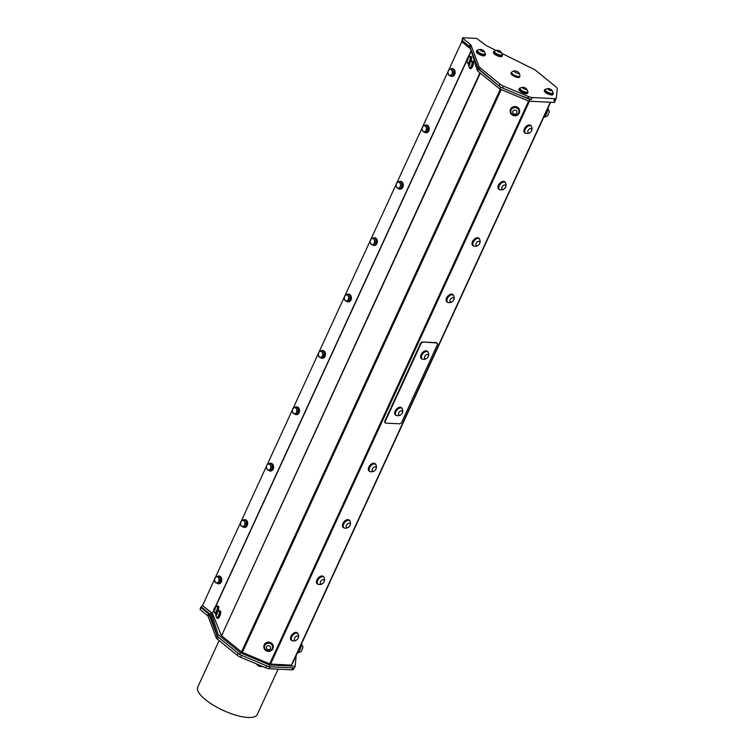 <?xml version="1.0" encoding="UTF-8"?>
<svg xmlns="http://www.w3.org/2000/svg" width="755" height="755" viewBox="0 0 755 755"><rect width="100%" height="100%" fill="white"/><g stroke="black" fill="none" stroke-linecap="round" stroke-linejoin="round"><path stroke-width="1.13" d="M297.498 652.584L298.102 652.839A4.728 0.491 -67.3 0 0 300.377 648.658A4.728 0.491 -67.3 0 0 301.745 644.109L301.453 643.987M301.84 644.855A4.549 4.549 0 0 1 302.953 647.45L301.32 651.348A4.549 4.549 0 0 1 298.697 652.386L301.726 644.798M543.845 116.987L544.449 117.242A4.728 0.491 -67.3 0 0 546.724 113.061A4.728 0.491 -67.3 0 0 548.102 108.512L547.8 108.39M548.073 109.201L548.196 109.258A4.549 4.549 0 0 1 549.3 111.853L547.668 115.742A4.549 4.549 0 0 1 545.044 116.789L544.921 116.742M548.196 109.258L545.044 116.789M214.495 610.389A1.718 0.519 -71.5 0 0 215.298 608.162A1.718 0.519 -71.5 0 0 214.713 607.662A1.718 0.519 -71.5 0 0 213.835 610.285A1.718 0.519 -71.5 0 0 214.495 610.389M213.835 610.285A3.633 3.633 0 0 0 214.854 612.569A3.265 0.991 -71.5 0 0 214.986 612.654A3.265 0.991 -71.5 0 0 215.883 612.069A3.265 0.991 -71.5 0 0 217.421 607.718A3.265 0.991 -71.5 0 0 217.062 606.454A3.265 0.991 -71.5 0 0 216.902 606.444A3.633 3.633 0 0 0 214.713 607.662M215.128 612.673A3.265 0.991 -71.5 0 0 215.251 612.739A3.265 0.991 -71.5 0 0 216.723 611.191A3.265 0.991 -71.5 0 0 217.676 607.803A3.265 0.991 -71.5 0 0 217.317 606.539A3.265 0.991 -71.5 0 0 217.176 606.529M214.628 612.305A3.869 1.18 -71.5 0 0 215.052 613.315A3.869 1.18 -71.5 0 0 217.402 610.012A3.869 1.18 -71.5 0 0 217.506 605.972A3.869 1.18 -71.5 0 0 216.562 606.51M215.052 613.315L215.911 613.598A3.869 1.18 -71.5 0 0 216.015 613.617M217.751 611.559A3.869 1.18 -71.5 0 0 218.365 606.256L217.506 605.972M466.901 61.013A1.718 0.519 -71.5 0 0 468.062 58.956A1.718 0.519 -71.5 0 0 467.543 57.965A1.718 0.519 -71.5 0 0 466.666 60.589A1.718 0.519 -71.5 0 0 466.901 61.013M466.666 60.589A3.633 3.633 0 0 0 467.685 62.873A3.265 0.991 -71.5 0 0 467.817 62.958A3.265 0.991 -71.5 0 0 467.902 62.976A3.265 0.991 -71.5 0 0 469.874 59.938A3.265 0.991 -71.5 0 0 469.893 56.767A3.265 0.991 -71.5 0 0 469.733 56.748A3.633 3.633 0 0 0 467.543 57.965M467.958 62.976A3.265 0.991 -71.5 0 0 468.081 63.052A3.265 0.991 -71.5 0 0 470.129 60.023A3.265 0.991 -71.5 0 0 470.148 56.852A3.265 0.991 -71.5 0 0 470.006 56.833M467.458 62.618A3.869 1.18 -71.5 0 0 467.883 63.618A3.869 1.18 -71.5 0 0 470.233 60.325A3.869 1.18 -71.5 0 0 470.337 56.276A3.869 1.18 -71.5 0 0 469.393 56.823M467.883 63.618L468.742 63.901A3.869 1.18 -71.5 0 0 468.846 63.92M470.582 61.872A3.869 1.18 -71.5 0 0 471.195 56.559L470.337 56.276M266.817 651.055A4.728 4.454 -174.1 0 0 273.253 647.413A4.728 4.454 -174.1 0 0 268.997 642.496A4.728 4.454 -174.1 0 0 266.817 651.055M264.476 646.563A4.086 3.841 5.9 0 1 268.94 643.1A4.086 3.841 5.9 0 1 272.602 647.403M273.263 647.243A4.728 4.454 -174.1 0 0 269.035 642.156A4.728 4.454 -174.1 0 0 263.863 646.271M267.591 645.865A2.152 2.02 -174.1 0 0 267.195 649.347A2.152 2.02 -174.1 0 0 270.601 647.96A2.152 2.02 -174.1 0 0 267.591 645.865M266.874 643.515A4.086 3.841 -174.1 0 0 269.186 650.848A4.086 3.841 -174.1 0 0 272.593 647.469A4.086 3.841 -174.1 0 0 266.874 643.515M516.024 107.021A4.728 4.454 -174.1 0 0 510.182 110.843A4.728 4.454 -174.1 0 0 514.438 115.76A4.728 4.454 -174.1 0 0 516.024 107.021M510.824 110.966A4.086 3.841 5.9 0 1 516.694 107.899A4.086 3.841 5.9 0 1 518.949 111.806M519.61 111.646A4.728 4.454 -174.1 0 0 516.061 106.672A4.728 4.454 -174.1 0 0 510.21 110.674M516.741 113.042A2.152 2.02 -174.1 0 0 514.665 110.098A2.152 2.02 -174.1 0 0 513.023 113.231A2.152 2.02 -174.1 0 0 516.741 113.042M518.543 113.193A4.086 3.841 -174.1 0 0 516.684 108.022A4.086 3.841 -174.1 0 0 510.814 111.032A4.086 3.841 -174.1 0 0 518.543 113.193M470.044 63.316A1.718 0.519 -71.5 0 0 469.459 62.75A1.718 0.519 -71.5 0 0 468.581 65.364A1.718 0.519 -71.5 0 0 469.28 65.43A1.718 0.519 -71.5 0 0 470.044 63.316M468.581 65.364A3.633 3.633 0 0 0 469.601 67.657A3.265 0.991 -71.5 0 0 469.733 67.742A3.265 0.991 -71.5 0 0 471.148 66.317A3.265 0.991 -71.5 0 0 472.149 63.052A3.265 0.991 -71.5 0 0 471.809 61.542A3.265 0.991 -71.5 0 0 471.648 61.532A3.633 3.633 0 0 0 469.459 62.75M469.874 67.752A3.265 0.991 -71.5 0 0 469.997 67.827A3.265 0.991 -71.5 0 0 471.969 65.043A3.265 0.991 -71.5 0 0 472.064 61.627A3.265 0.991 -71.5 0 0 471.922 61.608M469.374 67.393A3.869 1.18 -71.5 0 0 469.799 68.394A3.869 1.18 -71.5 0 0 472.149 65.1A3.869 1.18 -71.5 0 0 472.252 61.051A3.869 1.18 -71.5 0 0 471.309 61.599M469.799 68.394L470.658 68.686A3.869 1.18 -71.5 0 0 472.998 65.383A3.869 1.18 -71.5 0 0 473.111 61.344L472.252 61.051M215.977 613.74A1.718 0.519 -71.5 0 0 215.751 615.061A1.718 0.519 -71.5 0 0 216.487 615.07A1.718 0.519 -71.5 0 0 217.223 612.871A1.718 0.519 -71.5 0 0 216.628 612.437A1.718 0.519 -71.5 0 0 215.977 613.74M215.751 615.061A3.633 3.633 0 0 0 216.77 617.345A3.265 0.991 -71.5 0 0 216.902 617.43A3.265 0.991 -71.5 0 0 216.94 617.439A3.265 0.991 -71.5 0 0 218.903 614.598A3.265 0.991 -71.5 0 0 218.978 611.229A3.265 0.991 -71.5 0 0 218.818 611.22A3.633 3.633 0 0 0 216.628 612.437M217.044 617.448A3.265 0.991 -71.5 0 0 217.166 617.514A3.265 0.991 -71.5 0 0 217.195 617.524A3.265 0.991 -71.5 0 0 219.158 614.683A3.265 0.991 -71.5 0 0 219.233 611.314A3.265 0.991 -71.5 0 0 219.092 611.305M216.543 617.09A3.869 1.18 -71.5 0 0 216.968 618.09A3.869 1.18 -71.5 0 0 219.205 615.108A3.869 1.18 -71.5 0 0 219.601 610.861A3.869 1.18 -71.5 0 0 219.422 610.748A3.869 1.18 -71.5 0 0 218.478 611.295M216.968 618.09L217.827 618.373A3.869 1.18 -71.5 0 0 220.064 615.391A3.869 1.18 -71.5 0 0 220.451 611.154A3.869 1.18 -71.5 0 0 220.281 611.031L219.422 610.748M526.159 133.399A4.728 2.803 -50.8 0 1 524.97 132.993A4.728 2.803 -50.8 0 1 524.385 130.256A4.728 2.803 -50.8 0 1 527.283 126.142A4.728 2.803 -50.8 0 1 530.944 125.651A4.728 2.803 -50.8 0 1 531.586 126.736M525.244 132.927A4.511 2.68 -50.8 0 1 525.102 132.823A4.511 2.68 -50.8 0 1 524.867 132.578A4.511 2.68 -50.8 0 1 526.065 127.416A4.511 2.68 -50.8 0 1 530.812 125.821A4.511 2.68 -50.8 0 1 530.935 125.934M524.791 132.823A4.728 2.803 -50.8 0 1 524.593 132.682A4.728 2.803 -50.8 0 1 524.017 129.945A4.728 2.803 -50.8 0 1 526.905 125.84A4.728 2.803 -50.8 0 1 530.567 125.349A4.728 2.803 -50.8 0 1 530.746 125.519M503.509 86.108A5.464 1.755 -155.3 0 1 500.027 84.088L499.121 86.051A5.464 1.755 24.7 0 0 502.585 88.061L503.509 86.108L528.576 96.583L527.679 98.546A5.464 1.755 24.7 0 0 531.275 99.49L532.181 97.527L554.717 98.65L553.811 100.613A5.464 1.755 24.7 0 0 555.369 100.113L556.275 98.15A5.464 1.755 -155.3 0 0 556.322 97.961L557.265 88.779A5.464 1.755 -155.3 0 0 555.935 86.872L536.182 70.772A5.464 1.755 -155.3 0 0 533.709 69.224L501.735 53.284M496.101 50.481L486.994 45.942A2.727 0.878 24.7 0 1 485.758 45.168L476.669 38.429L462.985 37.75L462.919 38.373L470.308 44.394L469.412 46.357L462.022 40.336L462.919 38.373M527.679 98.546L520.148 95.404L531.275 99.49M532.181 97.527A5.464 1.755 -155.3 0 1 528.576 96.583M499.121 86.051L479.368 69.96L480.274 67.988L500.027 84.088M480.274 67.988A5.464 1.755 -155.3 0 1 479 66.497L478.104 68.46A5.464 1.755 24.7 0 0 479.368 69.96M529.755 99.415L528.944 101.179L499.716 88.967L477.471 70.847L470.563 48.886L461.626 41.6L462.154 40.449M553.811 100.613L555.34 100.689L554.529 102.454L528.944 101.179M556.275 98.15A5.464 1.755 -155.3 0 1 554.717 98.65M478.104 68.46L470.044 47.103L470.95 45.14L479 66.497M470.95 45.14A2.727 0.878 24.7 0 0 470.308 44.394M469.412 46.357A2.727 0.878 -155.3 0 1 470.044 47.103M462.617 37.873L462.022 40.336M519.808 76.085A4.728 1.519 -155.3 0 1 519.817 76.585L519.572 77.104A4.728 1.519 -155.3 0 1 514.646 76.51A4.728 1.519 -155.3 0 1 510.984 73.15L511.22 72.631A4.728 1.519 -155.3 0 1 511.607 72.31M527.981 92.412L527.566 93.299A4.728 1.519 -155.3 0 1 523.838 93.195A4.728 1.519 -155.3 0 1 518.978 89.345L519.383 88.458A4.728 1.519 24.7 0 0 524.244 92.308A4.728 1.519 24.7 0 0 527.981 92.412A4.728 1.519 24.7 0 0 527.537 91.223M502.396 55.389L501.99 56.276A4.728 1.519 -155.3 0 1 500.254 56.672A4.728 1.519 -155.3 0 1 495.44 54.813A4.728 1.519 -155.3 0 1 493.392 52.321L493.808 51.434A4.728 1.519 24.7 0 0 495.856 53.926A4.728 1.519 24.7 0 0 500.659 55.785A4.728 1.519 24.7 0 0 502.396 55.389A4.728 1.519 24.7 0 0 501.952 54.2M485.408 54.539L485.003 55.426A4.728 1.519 -155.3 0 1 480.491 55.021A4.728 1.519 -155.3 0 1 476.367 51.784A4.728 1.519 -155.3 0 1 476.405 51.472L476.811 50.585A4.728 1.519 24.7 0 0 476.773 50.896A4.728 1.519 24.7 0 0 480.907 54.133A4.728 1.519 24.7 0 0 485.408 54.539A4.728 1.519 24.7 0 0 484.965 53.36M552.839 92.487A4.728 1.519 -155.3 0 1 553.283 93.677L552.868 94.564A4.728 1.519 -155.3 0 1 545.874 92.799A4.728 1.519 -155.3 0 1 544.279 90.609L544.685 89.722A4.728 1.519 -155.3 0 1 545.874 89.279M555.34 100.689L555.406 100.028M478.075 68.394L500.527 87.203L520.148 95.404M500.527 87.203L499.716 88.967M478.293 69.073L477.471 70.847M216.185 637.692L208.125 616.335L209.031 614.372L217.091 635.729L216.185 637.692A5.464 1.755 24.7 0 0 217.459 639.183L218.355 637.22L238.108 653.32L237.212 655.283A5.464 1.755 24.7 0 0 240.694 657.303L241.591 655.359M278.123 669.156L257.276 714.485A32.767 10.542 -155.3 0 1 223.102 710.37A32.767 10.542 -155.3 0 1 197.734 687.097L219.139 640.561M292.789 667.93L291.902 669.845A5.464 1.755 24.7 0 0 293.459 669.345L294.082 667.996M291.902 669.845L269.365 668.722L270.243 666.807M266.657 665.834L265.769 667.779A5.464 1.755 24.7 0 0 269.365 668.722M265.769 667.779L240.694 657.303M237.212 655.283L217.459 639.183M213.835 610.087L212.353 613.315L202.312 605.387L211.249 612.673L218.167 634.634L217.223 636.003A5.464 1.755 -155.3 0 1 217.091 635.729M207.493 615.589L200.103 609.568L201.009 607.605L208.399 613.626L207.493 615.589A2.727 0.878 -155.3 0 1 208.125 616.335M209.031 614.372A2.727 0.878 24.7 0 0 208.399 613.626M201.566 607.001L200.698 607.096L200.103 609.568M201.009 607.605L200.698 607.096M217.223 636.003L210.437 614.438L201.5 607.152L202.312 605.387M218.167 634.634L240.401 652.754L269.629 664.966L295.214 666.24L296.186 655.434M295.214 666.24L294.403 668.005L268.818 666.731L239.59 654.519L217.355 636.399M269.629 664.966L268.818 666.731M240.401 652.754L239.59 654.519M211.249 612.673L210.437 614.438M402.396 411.371A2.576 1.529 129.2 0 0 398.97 412.494A2.576 1.529 129.2 0 0 400.093 415.118A2.576 1.529 129.2 0 0 402.396 411.371M402.321 408.927A4.511 2.68 129.2 0 0 402.283 408.842A4.511 2.68 129.2 0 0 401.83 408.266A4.511 2.68 129.2 0 0 397.838 409.116A4.511 2.68 129.2 0 0 396.12 415.269A4.511 2.68 129.2 0 0 396.781 415.59A4.804 4.804 0 0 0 402.283 408.842M401.688 408.162A4.511 2.68 129.2 0 0 401.566 408.049A4.511 2.68 129.2 0 0 397.574 408.899A4.511 2.68 129.2 0 0 395.856 415.052A4.511 2.68 129.2 0 0 395.998 415.156M424.433 357.993A2.576 1.529 129.2 0 0 427.717 357.436A2.576 1.529 129.2 0 0 427.094 354.416A2.576 1.529 129.2 0 0 424.433 357.993M421.441 357.804A4.511 2.68 129.2 0 0 422.054 358.889A4.511 2.68 129.2 0 0 422.715 359.21A4.804 4.804 0 0 0 428.208 352.462A4.511 2.68 129.2 0 0 427.764 351.887A4.511 2.68 129.2 0 0 423.527 352.962A4.511 2.68 129.2 0 0 421.441 357.804M427.623 351.783A4.511 2.68 129.2 0 0 427.5 351.67A4.511 2.68 129.2 0 0 422.564 353.482A4.511 2.68 129.2 0 0 421.79 358.672A4.511 2.68 129.2 0 0 421.932 358.776M395.544 415.052A4.728 2.803 -50.8 0 1 395.346 414.91A4.728 2.803 -50.8 0 1 395.11 411.164A4.728 2.803 -50.8 0 1 398.631 407.511A4.728 2.803 -50.8 0 1 401.32 407.577A4.728 2.803 -50.8 0 1 401.5 407.747M396.913 415.618A4.728 2.803 -50.8 0 1 395.724 415.212A4.728 2.803 -50.8 0 1 395.488 411.475A4.728 2.803 -50.8 0 1 399.008 407.813A4.728 2.803 -50.8 0 1 401.698 407.879A4.728 2.803 -50.8 0 1 402.339 408.965M421.479 358.672A4.728 2.803 -50.8 0 1 421.281 358.531A4.728 2.803 -50.8 0 1 420.629 357.389A4.728 2.803 -50.8 0 1 422.819 352.311A4.728 2.803 -50.8 0 1 427.255 351.198A4.728 2.803 -50.8 0 1 427.434 351.368M422.838 359.238A4.728 2.803 -50.8 0 1 421.658 358.842A4.728 2.803 -50.8 0 1 421.007 357.691A4.728 2.803 -50.8 0 1 423.196 352.623A4.728 2.803 -50.8 0 1 427.632 351.5A4.728 2.803 -50.8 0 1 428.264 352.585M553.283 93.677A4.728 1.519 -155.3 0 1 546.29 91.902A4.728 1.519 -155.3 0 1 544.685 89.722M552.735 93.233A4.086 1.312 -155.3 0 1 552.698 93.403A4.086 1.312 -155.3 0 1 549.933 93.46A4.086 1.312 -155.3 0 1 546.016 91.374A4.086 1.312 -155.3 0 1 545.27 89.987A4.086 1.312 -155.3 0 1 545.374 89.845M478 50.151A4.728 1.519 24.7 0 0 476.811 50.585M484.861 54.105A4.086 1.312 -155.3 0 1 484.823 54.275A4.086 1.312 -155.3 0 1 480.558 53.756A4.086 1.312 -155.3 0 1 477.396 50.859A4.086 1.312 -155.3 0 1 477.5 50.717M494.987 51A4.728 1.519 24.7 0 0 493.808 51.434M501.849 54.955A4.086 1.312 -155.3 0 1 501.811 55.115A4.086 1.312 -155.3 0 1 497.554 54.605A4.086 1.312 -155.3 0 1 494.393 51.699A4.086 1.312 -155.3 0 1 494.487 51.566M520.572 88.024A4.728 1.519 24.7 0 0 519.383 88.458M527.434 91.978A4.086 1.312 -155.3 0 1 527.396 92.138A4.086 1.312 -155.3 0 1 523.13 91.629A4.086 1.312 -155.3 0 1 519.969 88.731A4.086 1.312 -155.3 0 1 520.072 88.59M528.764 129.558A2.576 1.529 129.2 0 0 528.689 132.984A2.576 1.529 129.2 0 0 531.747 129.756A2.576 1.529 129.2 0 0 528.764 129.558M526.528 127.416A4.511 2.68 129.2 0 0 525.131 132.795A4.511 2.68 129.2 0 0 525.376 133.04A4.511 2.68 129.2 0 0 526.027 133.361A4.804 4.804 0 0 0 531.529 126.613A4.511 2.68 129.2 0 0 531.076 126.038A4.511 2.68 129.2 0 0 526.528 127.416M550.31 102.246L291.411 665.117L270.573 664.079L529.463 101.208M528.576 101.028L269.705 663.853L270.573 664.079M500.32 89.222L241.496 651.933L242.336 652.414L501.207 89.59M241.496 651.933L221.555 635.682L480.293 73.141M479.953 72.867L221.555 635.682M461.758 41.714L448.697 70.102M447.781 72.103L422.772 126.481M421.847 128.482L396.837 182.861M395.922 184.862L370.903 239.241M369.988 241.232L344.978 295.62M344.053 297.612L319.044 352M318.129 353.991L293.11 408.37M292.194 410.371L267.176 464.75M266.26 466.713L267.242 469.874L268.336 470.035L269.79 470.214L271.356 467.392L270.365 464.221L267.817 463.881L266.855 465.288A3.011 2.227 -87.1 0 0 266.572 468.279A3.011 2.227 -87.1 0 0 268.336 470.035A3.011 2.227 -87.1 0 0 270.394 468.789A3.011 2.227 -87.1 0 0 270.677 465.797A3.011 2.227 -87.1 0 0 268.912 464.042A3.011 2.227 -87.1 0 0 266.855 465.288L241.251 521.129M240.326 523.13L215.317 577.509M214.401 579.51L202.642 605.406M218.837 576.046A3.869 2.86 92.9 0 1 219.101 576.037A3.869 2.86 92.9 0 1 221.319 577.726A3.869 2.86 92.9 0 1 221.366 581.775A3.869 2.86 92.9 0 1 218.714 583.766A3.869 2.86 92.9 0 1 218.45 583.738M244.771 519.666A3.869 2.86 92.9 0 1 245.026 519.657A3.869 2.86 92.9 0 1 247.253 521.346A3.869 2.86 92.9 0 1 247.3 525.395A3.869 2.86 92.9 0 1 244.648 527.396A3.869 2.86 92.9 0 1 244.384 527.367M270.696 463.287A3.869 2.86 92.9 0 1 270.96 463.277A3.869 2.86 92.9 0 1 273.178 464.967A3.869 2.86 92.9 0 1 273.225 469.015A3.869 2.86 92.9 0 1 270.573 471.016A3.869 2.86 92.9 0 1 270.318 470.988M296.63 406.907A3.869 2.86 92.9 0 1 296.894 406.907A3.869 2.86 92.9 0 1 299.112 408.587A3.869 2.86 92.9 0 1 299.159 412.636A3.869 2.86 92.9 0 1 296.507 414.637A3.869 2.86 92.9 0 1 296.243 414.608M322.564 350.528A3.869 2.86 92.9 0 1 322.819 350.528A3.869 2.86 92.9 0 1 325.046 352.207A3.869 2.86 92.9 0 1 325.094 356.256A3.869 2.86 92.9 0 1 322.442 358.257A3.869 2.86 92.9 0 1 322.177 358.229M348.489 294.148A3.869 2.86 92.9 0 1 348.753 294.148A3.869 2.86 92.9 0 1 350.971 295.837A3.869 2.86 92.9 0 1 351.018 299.886A3.869 2.86 92.9 0 1 348.366 301.877A3.869 2.86 92.9 0 1 348.112 301.849M374.423 237.768A3.869 2.86 92.9 0 1 374.688 237.768A3.869 2.86 92.9 0 1 376.905 239.458A3.869 2.86 92.9 0 1 376.953 243.506A3.869 2.86 92.9 0 1 374.301 245.498A3.869 2.86 92.9 0 1 374.036 245.469M400.358 181.389A3.869 2.86 92.9 0 1 400.612 181.389A3.869 2.86 92.9 0 1 402.84 183.078A3.869 2.86 92.9 0 1 402.887 187.127A3.869 2.86 92.9 0 1 400.235 189.118A3.869 2.86 92.9 0 1 399.971 189.09M426.282 125.009A3.869 2.86 92.9 0 1 426.547 125.009A3.869 2.86 92.9 0 1 428.764 126.698A3.869 2.86 92.9 0 1 428.821 130.747A3.869 2.86 92.9 0 1 426.16 132.738A3.869 2.86 92.9 0 1 425.905 132.71M452.217 68.629A3.869 2.86 92.9 0 1 452.481 68.629A3.869 2.86 92.9 0 1 454.699 70.319A3.869 2.86 92.9 0 1 454.746 74.367A3.869 2.86 92.9 0 1 452.094 76.359A3.869 2.86 92.9 0 1 451.83 76.331M212.353 613.315L213.863 610.531M269.705 663.853L242.336 652.414M221.253 635.323L212.504 613.494M292.317 663.853L550.612 102.265L291.94 663.966M548.706 88.58A2.152 0.689 24.7 0 0 548.592 88.571A2.152 0.689 24.7 0 0 548.375 89.505A2.152 0.689 24.7 0 0 551.046 90.732A2.152 0.689 24.7 0 0 551.612 89.958A2.152 0.689 24.7 0 0 548.706 88.58M548.592 88.571A4.549 4.549 0 0 0 545.554 89.505A4.086 1.312 24.7 0 0 545.412 89.685A4.086 1.312 24.7 0 0 546.158 91.072A4.086 1.312 24.7 0 0 550.074 93.158A4.086 1.312 24.7 0 0 552.83 93.101A4.086 1.312 24.7 0 0 552.877 92.874A4.549 4.549 0 0 0 551.612 89.958M483.408 50.528A2.152 0.689 24.7 0 0 480.718 49.434A2.152 0.689 24.7 0 0 480.501 50.377A2.152 0.689 24.7 0 0 483.172 51.604A2.152 0.689 24.7 0 0 483.738 50.83A2.152 0.689 24.7 0 0 483.408 50.528M480.718 49.434A4.549 4.549 0 0 0 477.679 50.377A4.086 1.312 24.7 0 0 477.537 50.547A4.086 1.312 24.7 0 0 480.699 53.454A4.086 1.312 24.7 0 0 484.965 53.964A4.086 1.312 24.7 0 0 485.003 53.747A4.549 4.549 0 0 0 483.738 50.83M500.782 51.727A2.152 0.689 24.7 0 0 500.735 51.67A2.152 0.689 24.7 0 0 497.705 50.283A2.152 0.689 24.7 0 0 497.469 51.198A2.152 0.689 24.7 0 0 500.103 52.444A2.152 0.689 24.7 0 0 500.782 51.727M497.705 50.283A4.549 4.549 0 0 0 494.676 51.227A4.086 1.312 24.7 0 0 494.525 51.397A4.086 1.312 24.7 0 0 497.696 54.303A4.086 1.312 24.7 0 0 501.952 54.813A4.086 1.312 24.7 0 0 501.99 54.587A4.549 4.549 0 0 0 500.735 51.67M525.773 89.477A2.152 0.689 24.7 0 0 526.31 88.694A2.152 0.689 24.7 0 0 523.29 87.306A2.152 0.689 24.7 0 0 523.083 88.259A2.152 0.689 24.7 0 0 525.773 89.477M523.29 87.306A4.549 4.549 0 0 0 520.252 88.25A4.086 1.312 24.7 0 0 520.11 88.42A4.086 1.312 24.7 0 0 521.865 90.562A4.086 1.312 24.7 0 0 526.009 92.176A4.086 1.312 24.7 0 0 527.537 91.836A4.086 1.312 24.7 0 0 527.575 91.619A4.549 4.549 0 0 0 526.31 88.694M262.306 666.325A4.549 4.549 0 0 1 260.513 666.59A2.152 0.689 -155.3 0 1 257.946 665.589A2.152 0.689 -155.3 0 1 257.483 665.202A4.549 4.549 0 0 1 256.643 663.966M291.411 640.231A4.728 2.803 -50.8 0 1 291.213 640.089A4.728 2.803 -50.8 0 1 290.628 637.352A4.728 2.803 -50.8 0 1 293.525 633.247A4.728 2.803 -50.8 0 1 297.187 632.756A4.728 2.803 -50.8 0 1 297.366 632.926M317.345 583.851A4.728 2.803 -50.8 0 1 317.147 583.709A4.728 2.803 -50.8 0 1 316.562 580.972A4.728 2.803 -50.8 0 1 319.459 576.867A4.728 2.803 -50.8 0 1 323.121 576.376A4.728 2.803 -50.8 0 1 323.3 576.546M343.27 527.471A4.728 2.803 -50.8 0 1 343.072 527.33A4.728 2.803 -50.8 0 1 342.496 524.593A4.728 2.803 -50.8 0 1 345.394 520.488A4.728 2.803 -50.8 0 1 349.055 519.997A4.728 2.803 -50.8 0 1 349.225 520.167M369.204 471.092A4.728 2.803 -50.8 0 1 369.006 470.96A4.728 2.803 -50.8 0 1 368.421 468.223A4.728 2.803 -50.8 0 1 371.318 464.108A4.728 2.803 -50.8 0 1 374.98 463.617A4.728 2.803 -50.8 0 1 375.159 463.787M446.998 301.962A4.728 2.803 -50.8 0 1 446.8 301.821A4.728 2.803 -50.8 0 1 446.224 299.084A4.728 2.803 -50.8 0 1 449.112 294.978A4.728 2.803 -50.8 0 1 452.773 294.488A4.728 2.803 -50.8 0 1 452.953 294.648M472.932 245.583A4.728 2.803 -50.8 0 1 472.734 245.441A4.728 2.803 -50.8 0 1 472.149 242.704A4.728 2.803 -50.8 0 1 475.046 238.599A4.728 2.803 -50.8 0 1 478.708 238.108A4.728 2.803 -50.8 0 1 478.887 238.269M498.866 189.203A4.728 2.803 -50.8 0 1 498.659 189.061A4.728 2.803 -50.8 0 1 498.083 186.325A4.728 2.803 -50.8 0 1 500.98 182.219A4.728 2.803 -50.8 0 1 504.642 181.728A4.728 2.803 -50.8 0 1 504.812 181.898M437.003 343.034A2.029 1.208 129.2 0 0 436.824 342.827A2.029 1.208 129.2 0 0 436.343 342.657L422.602 341.977A2.029 1.208 129.2 0 0 420.431 343.657L384.871 420.969A2.029 1.208 129.2 0 0 384.956 422.611A2.029 1.208 129.2 0 0 385.192 422.734M436.343 342.657L436.758 342.987A2.029 1.208 -50.8 0 1 437.239 343.166A2.029 1.208 -50.8 0 1 437.324 344.808L401.764 422.12A2.029 1.208 -50.8 0 1 399.584 423.8L385.843 423.121A2.029 1.208 -50.8 0 1 385.361 422.942A2.029 1.208 -50.8 0 1 385.286 421.299L384.871 420.969M436.758 342.987L422.602 341.977M420.431 343.657L420.846 343.987A2.029 1.208 -50.8 0 1 423.017 342.308M420.846 343.987L385.286 421.299M502.83 185.938A2.576 1.529 129.2 0 0 502.755 189.363A2.576 1.529 129.2 0 0 505.812 186.136A2.576 1.529 129.2 0 0 502.83 185.938M500.593 183.795A4.511 2.68 129.2 0 0 499.197 189.175A4.511 2.68 129.2 0 0 499.442 189.42A4.511 2.68 129.2 0 0 500.103 189.741A4.804 4.804 0 0 0 505.595 182.993A4.511 2.68 129.2 0 0 505.142 182.417A4.511 2.68 129.2 0 0 500.593 183.795M505.01 182.314A4.511 2.68 129.2 0 0 504.878 182.2A4.511 2.68 129.2 0 0 500.14 183.795A4.511 2.68 129.2 0 0 498.932 188.958A4.511 2.68 129.2 0 0 499.178 189.203A4.511 2.68 129.2 0 0 499.31 189.307M500.225 189.769A4.728 2.803 -50.8 0 1 499.036 189.373A4.728 2.803 -50.8 0 1 498.46 186.636A4.728 2.803 -50.8 0 1 501.348 182.521A4.728 2.803 -50.8 0 1 505.019 182.03A4.728 2.803 -50.8 0 1 505.652 183.116M476.896 242.308A2.576 1.529 129.2 0 0 476.82 245.743A2.576 1.529 129.2 0 0 479.887 242.515A2.576 1.529 129.2 0 0 476.896 242.308M474.668 240.175A4.511 2.68 129.2 0 0 473.272 245.554A4.511 2.68 129.2 0 0 473.508 245.8A4.511 2.68 129.2 0 0 474.168 246.121A4.804 4.804 0 0 0 479.661 239.373A4.511 2.68 129.2 0 0 479.217 238.797A4.511 2.68 129.2 0 0 474.668 240.175M479.076 238.693A4.511 2.68 129.2 0 0 478.953 238.58A4.511 2.68 129.2 0 0 474.206 240.175A4.511 2.68 129.2 0 0 473.007 245.337A4.511 2.68 129.2 0 0 473.243 245.583A4.511 2.68 129.2 0 0 473.385 245.677M474.291 246.149A4.728 2.803 -50.8 0 1 473.111 245.743A4.728 2.803 -50.8 0 1 472.526 243.006A4.728 2.803 -50.8 0 1 475.423 238.901A4.728 2.803 -50.8 0 1 479.085 238.41A4.728 2.803 -50.8 0 1 479.718 239.495M450.971 298.687A2.576 1.529 129.2 0 0 450.895 302.123A2.576 1.529 129.2 0 0 453.953 298.895A2.576 1.529 129.2 0 0 450.971 298.687M448.734 296.555A4.511 2.68 129.2 0 0 447.337 301.934A4.511 2.68 129.2 0 0 447.573 302.179A4.511 2.68 129.2 0 0 448.234 302.5A4.804 4.804 0 0 0 453.736 295.752A4.511 2.68 129.2 0 0 453.283 295.177A4.511 2.68 129.2 0 0 448.734 296.555M453.142 295.073A4.511 2.68 129.2 0 0 453.019 294.96A4.511 2.68 129.2 0 0 448.272 296.545A4.511 2.68 129.2 0 0 447.073 301.717A4.511 2.68 129.2 0 0 447.309 301.962A4.511 2.68 129.2 0 0 447.451 302.057M448.366 302.529A4.728 2.803 -50.8 0 1 447.177 302.123A4.728 2.803 -50.8 0 1 446.592 299.386A4.728 2.803 -50.8 0 1 449.489 295.28A4.728 2.803 -50.8 0 1 453.151 294.79A4.728 2.803 -50.8 0 1 453.793 295.875M449.857 75.387A3.011 2.227 -87.1 0 0 451.915 74.141A3.011 2.227 -87.1 0 0 452.198 71.149A3.011 2.227 -87.1 0 0 450.433 69.394A3.011 2.227 -87.1 0 0 448.376 70.64A3.011 2.227 -87.1 0 0 448.092 73.631A3.011 2.227 -87.1 0 0 449.857 75.387L451.311 75.566L452.877 72.735L451.886 69.573L449.338 69.233L447.772 72.055L448.763 75.226L449.857 75.387M451.886 69.573L449.338 69.233M452.877 72.735L454.312 72.81L453.321 69.649M451.311 75.566L452.755 75.632L454.312 72.81M450.225 69.281A3.869 2.86 92.9 0 1 451.962 68.601A3.869 2.86 92.9 0 1 454.623 72.612A3.869 2.86 92.9 0 1 451.575 76.34A3.869 2.86 92.9 0 1 449.81 75.377M423.923 131.766A3.011 2.227 -87.1 0 0 425.98 130.521A3.011 2.227 -87.1 0 0 426.264 127.529A3.011 2.227 -87.1 0 0 424.499 125.774A3.011 2.227 -87.1 0 0 422.441 127.019A3.011 2.227 -87.1 0 0 422.158 130.011A3.011 2.227 -87.1 0 0 423.923 131.766L425.386 131.946L426.943 129.114L425.952 125.953L423.404 125.613L421.847 128.435L422.838 131.606L423.923 131.766M425.952 125.953L423.404 125.613M426.943 129.114L428.387 129.19L427.396 126.028M425.386 131.946L426.82 132.012L428.387 129.19M424.291 125.66A3.869 2.86 92.9 0 1 426.028 124.981A3.869 2.86 92.9 0 1 428.689 128.992A3.869 2.86 92.9 0 1 425.641 132.72A3.869 2.86 92.9 0 1 423.885 131.757M397.998 188.146A3.011 2.227 -87.1 0 0 400.046 186.9A3.011 2.227 -87.1 0 0 400.339 183.909A3.011 2.227 -87.1 0 0 398.565 182.153A3.011 2.227 -87.1 0 0 396.517 183.399A3.011 2.227 -87.1 0 0 396.224 186.391A3.011 2.227 -87.1 0 0 397.998 188.146L399.452 188.325L401.009 185.494L400.018 182.332L397.47 181.993L395.913 184.815L396.904 187.976L397.998 188.146M400.018 182.332L397.47 181.993M401.009 185.494L402.453 185.57L401.462 182.408M399.452 188.325L400.896 188.391L402.453 185.57M398.357 182.04A3.869 2.86 92.9 0 1 400.093 181.36A3.869 2.86 92.9 0 1 402.755 185.371A3.869 2.86 92.9 0 1 399.706 189.09A3.869 2.86 92.9 0 1 397.951 188.137M372.064 244.516A3.011 2.227 -87.1 0 0 374.121 243.28A3.011 2.227 -87.1 0 0 374.405 240.288A3.011 2.227 -87.1 0 0 372.64 238.533A3.011 2.227 -87.1 0 0 370.582 239.769A3.011 2.227 -87.1 0 0 370.299 242.77A3.011 2.227 -87.1 0 0 372.064 244.516L373.517 244.695L375.075 241.874L374.093 238.712L371.545 238.372L369.978 241.194L370.969 244.356L372.064 244.516M374.093 238.712L371.545 238.372M375.075 241.874L376.518 241.949L375.528 238.778M373.517 244.695L374.961 244.771L376.518 241.949M372.432 238.42A3.869 2.86 92.9 0 1 374.169 237.74A3.869 2.86 92.9 0 1 376.83 241.751A3.869 2.86 92.9 0 1 373.782 245.469A3.869 2.86 92.9 0 1 372.017 244.516M346.13 300.896A3.011 2.227 -87.1 0 0 348.187 299.659A3.011 2.227 -87.1 0 0 348.47 296.658A3.011 2.227 -87.1 0 0 346.705 294.912A3.011 2.227 -87.1 0 0 344.648 296.149A3.011 2.227 -87.1 0 0 344.365 299.15A3.011 2.227 -87.1 0 0 346.13 300.896L347.593 301.075L349.15 298.253L348.159 295.092L345.611 294.752L344.053 297.574L345.044 300.735L346.13 300.896M348.159 295.092L345.611 294.752M349.15 298.253L350.584 298.329L349.603 295.158M347.593 301.075L349.027 301.151L350.584 298.329M346.498 294.79A3.869 2.86 92.9 0 1 348.234 294.12A3.869 2.86 92.9 0 1 350.896 298.131A3.869 2.86 92.9 0 1 347.847 301.849A3.869 2.86 92.9 0 1 346.092 300.896M320.205 357.275A3.011 2.227 -87.1 0 0 322.253 356.039A3.011 2.227 -87.1 0 0 322.545 353.038A3.011 2.227 -87.1 0 0 320.771 351.292A3.011 2.227 -87.1 0 0 318.723 352.528A3.011 2.227 -87.1 0 0 318.431 355.53A3.011 2.227 -87.1 0 0 320.205 357.275L321.658 357.455L323.216 354.633L322.225 351.471L319.676 351.132L318.119 353.953L319.11 357.115L320.205 357.275M322.225 351.471L319.676 351.132M323.216 354.633L324.659 354.708L323.668 351.537M321.658 357.455L323.102 357.53L324.659 354.708M320.564 351.169A3.869 2.86 92.9 0 1 322.3 350.499A3.869 2.86 92.9 0 1 324.961 354.51A3.869 2.86 92.9 0 1 321.913 358.229A3.869 2.86 92.9 0 1 320.158 357.275M373.178 467.826A2.576 1.529 129.2 0 0 373.093 471.262A2.576 1.529 129.2 0 0 376.16 468.034A2.576 1.529 129.2 0 0 373.178 467.826M370.941 465.693A4.511 2.68 129.2 0 0 369.544 471.073A4.511 2.68 129.2 0 0 369.78 471.309A4.511 2.68 129.2 0 0 370.441 471.639A4.804 4.804 0 0 0 375.943 464.891A4.511 2.68 129.2 0 0 375.49 464.306A4.511 2.68 129.2 0 0 370.941 465.693M375.348 464.212A4.511 2.68 129.2 0 0 375.226 464.099A4.511 2.68 129.2 0 0 370.478 465.684A4.511 2.68 129.2 0 0 369.28 470.856A4.511 2.68 129.2 0 0 369.516 471.092A4.511 2.68 129.2 0 0 369.657 471.195M370.573 471.667A4.728 2.803 -50.8 0 1 369.384 471.262A4.728 2.803 -50.8 0 1 368.799 468.525A4.728 2.803 -50.8 0 1 371.696 464.419A4.728 2.803 -50.8 0 1 375.358 463.929A4.728 2.803 -50.8 0 1 375.999 465.005M347.243 524.206A2.576 1.529 129.2 0 0 347.168 527.632A2.576 1.529 129.2 0 0 350.226 524.414A2.576 1.529 129.2 0 0 347.243 524.206M345.007 522.073A4.511 2.68 129.2 0 0 343.61 527.443A4.511 2.68 129.2 0 0 343.855 527.688A4.511 2.68 129.2 0 0 344.516 528.019A4.804 4.804 0 0 0 350.009 521.271A4.511 2.68 129.2 0 0 349.556 520.686A4.511 2.68 129.2 0 0 345.007 522.073M349.423 520.591A4.511 2.68 129.2 0 0 349.291 520.469A4.511 2.68 129.2 0 0 344.554 522.064A4.511 2.68 129.2 0 0 343.346 527.235A4.511 2.68 129.2 0 0 343.591 527.471A4.511 2.68 129.2 0 0 343.723 527.575M344.639 528.047A4.728 2.803 -50.8 0 1 343.45 527.641A4.728 2.803 -50.8 0 1 342.874 524.904A4.728 2.803 -50.8 0 1 345.762 520.799A4.728 2.803 -50.8 0 1 349.423 520.308A4.728 2.803 -50.8 0 1 350.065 521.384M294.271 413.655A3.011 2.227 -87.1 0 0 296.328 412.419A3.011 2.227 -87.1 0 0 296.611 409.418A3.011 2.227 -87.1 0 0 294.837 407.672A3.011 2.227 -87.1 0 0 292.789 408.908A3.011 2.227 -87.1 0 0 292.506 411.9A3.011 2.227 -87.1 0 0 294.271 413.655L295.724 413.834L297.281 411.013L296.3 407.851L293.752 407.511L292.185 410.333L293.176 413.495L294.271 413.655M296.3 407.851L293.752 407.511M297.281 411.013L298.725 411.079L297.734 407.917M295.724 413.834L297.168 413.91L298.725 411.079M294.639 407.549A3.869 2.86 92.9 0 1 296.366 406.879A3.869 2.86 92.9 0 1 299.037 410.88A3.869 2.86 92.9 0 1 295.988 414.608A3.869 2.86 92.9 0 1 294.224 413.655M270.365 464.221L267.817 463.881M271.356 467.392L272.791 467.458L271.809 464.297M269.79 470.214L271.234 470.289L272.791 467.458M268.704 463.929A3.869 2.86 92.9 0 1 270.441 463.259A3.869 2.86 92.9 0 1 273.102 467.26A3.869 2.86 92.9 0 1 270.054 470.988A3.869 2.86 92.9 0 1 268.299 470.025M321.309 580.586A2.576 1.529 129.2 0 0 321.234 584.011A2.576 1.529 129.2 0 0 324.291 580.793A2.576 1.529 129.2 0 0 321.309 580.586M319.082 578.443A4.511 2.68 129.2 0 0 317.685 583.823A4.511 2.68 129.2 0 0 317.921 584.068A4.511 2.68 129.2 0 0 318.582 584.398A4.804 4.804 0 0 0 324.074 577.651A4.511 2.68 129.2 0 0 323.631 577.065A4.511 2.68 129.2 0 0 319.082 578.443M323.489 576.971A4.511 2.68 129.2 0 0 323.357 576.848A4.511 2.68 129.2 0 0 318.619 578.443A4.511 2.68 129.2 0 0 317.411 583.606A4.511 2.68 129.2 0 0 317.657 583.851A4.511 2.68 129.2 0 0 317.798 583.955M318.704 584.427A4.728 2.803 -50.8 0 1 317.515 584.021A4.728 2.803 -50.8 0 1 316.94 581.284A4.728 2.803 -50.8 0 1 319.837 577.179A4.728 2.803 -50.8 0 1 323.499 576.688A4.728 2.803 -50.8 0 1 324.131 577.764M295.384 636.965A2.576 1.529 129.2 0 0 295.299 640.391A2.576 1.529 129.2 0 0 298.367 637.173A2.576 1.529 129.2 0 0 295.384 636.965M293.148 634.823A4.511 2.68 129.2 0 0 291.751 640.202A4.511 2.68 129.2 0 0 291.987 640.448A4.511 2.68 129.2 0 0 292.647 640.769A4.804 4.804 0 0 0 298.149 634.03A4.511 2.68 129.2 0 0 297.697 633.445A4.511 2.68 129.2 0 0 293.148 634.823M297.555 633.341A4.511 2.68 129.2 0 0 297.432 633.228A4.511 2.68 129.2 0 0 292.685 634.823A4.511 2.68 129.2 0 0 291.487 639.985A4.511 2.68 129.2 0 0 291.723 640.231A4.511 2.68 129.2 0 0 291.864 640.334M292.78 640.806A4.728 2.803 -50.8 0 1 291.59 640.4A4.728 2.803 -50.8 0 1 291.005 637.664A4.728 2.803 -50.8 0 1 293.903 633.549A4.728 2.803 -50.8 0 1 297.564 633.067A4.728 2.803 -50.8 0 1 298.197 634.143M242.412 526.414A3.011 2.227 -87.1 0 0 244.46 525.169A3.011 2.227 -87.1 0 0 244.743 522.177A3.011 2.227 -87.1 0 0 242.978 520.422A3.011 2.227 -87.1 0 0 240.921 521.667A3.011 2.227 -87.1 0 0 240.637 524.659A3.011 2.227 -87.1 0 0 242.412 526.414L243.865 526.594L245.422 523.772L244.431 520.601L241.883 520.261L240.326 523.092L241.317 526.254L242.412 526.414M244.431 520.601L241.883 520.261M245.422 523.772L246.866 523.838L245.875 520.676M243.865 526.594L245.3 526.669L246.866 523.838M242.77 520.308A3.869 2.86 92.9 0 1 244.507 519.638A3.869 2.86 92.9 0 1 247.168 523.64A3.869 2.86 92.9 0 1 244.12 527.367A3.869 2.86 92.9 0 1 242.364 526.405M216.477 582.794A3.011 2.227 -87.1 0 0 218.535 581.548A3.011 2.227 -87.1 0 0 218.818 578.556A3.011 2.227 -87.1 0 0 217.044 576.801A3.011 2.227 -87.1 0 0 214.996 578.047A3.011 2.227 -87.1 0 0 214.703 581.039A3.011 2.227 -87.1 0 0 216.477 582.794L217.931 582.973L219.488 580.151L218.506 576.98L215.958 576.641L214.392 579.462L215.383 582.634L216.477 582.794M218.506 576.98L215.958 576.641M219.488 580.151L220.932 580.217L219.941 577.056M217.931 582.973L219.375 583.039L220.932 580.217M216.836 576.688A3.869 2.86 92.9 0 1 218.572 576.018A3.869 2.86 92.9 0 1 221.234 580.019A3.869 2.86 92.9 0 1 218.195 583.747A3.869 2.86 92.9 0 1 216.43 582.784M519.817 76.585A4.728 1.519 -155.3 0 1 514.882 75.991A4.728 1.519 -155.3 0 1 511.22 72.631M519.666 76.293A4.511 1.453 -155.3 0 1 519.619 76.5A4.511 1.453 -155.3 0 1 514.91 75.934A4.511 1.453 -155.3 0 1 511.418 72.725A4.511 1.453 -155.3 0 1 511.541 72.555M518.241 73.48A2.576 0.831 24.7 0 0 518.808 72.678A2.576 0.831 24.7 0 0 514.844 70.857A2.576 0.831 24.7 0 0 514.995 72.159A2.576 0.831 24.7 0 0 518.241 73.48M514.844 70.857A4.804 4.804 0 0 0 511.692 72.206A4.511 1.453 24.7 0 0 511.579 72.357A4.511 1.453 24.7 0 0 513.749 74.858A4.511 1.453 24.7 0 0 518.496 76.538A4.511 1.453 24.7 0 0 519.789 76.132A4.511 1.453 24.7 0 0 519.827 75.953A4.804 4.804 0 0 0 518.808 72.678M471.129 50.689L467.977 57.54M466.666 60.4L215.147 607.228M215.496 606.973L466.694 60.844M468.327 57.286L471.224 50.991M452.481 68.629L451.962 68.601M452.094 76.359L451.575 76.34M426.547 125.009L426.028 124.981M426.16 132.738L425.641 132.72M400.612 181.389L400.093 181.36M400.235 189.118L399.706 189.09M374.688 237.768L374.169 237.74M374.301 245.498L373.782 245.469M348.753 294.148L348.234 294.12M348.366 301.877L347.847 301.849M322.819 350.528L322.3 350.499M322.442 358.257L321.913 358.229M296.894 406.907L296.366 406.879M296.507 414.637L295.988 414.608M270.96 463.277L270.441 463.259M270.573 471.016L270.054 470.988M245.026 519.657L244.507 519.638M244.648 527.396L244.12 527.367M219.101 576.037L218.572 576.018M218.714 583.766L218.195 583.747"/></g></svg>
